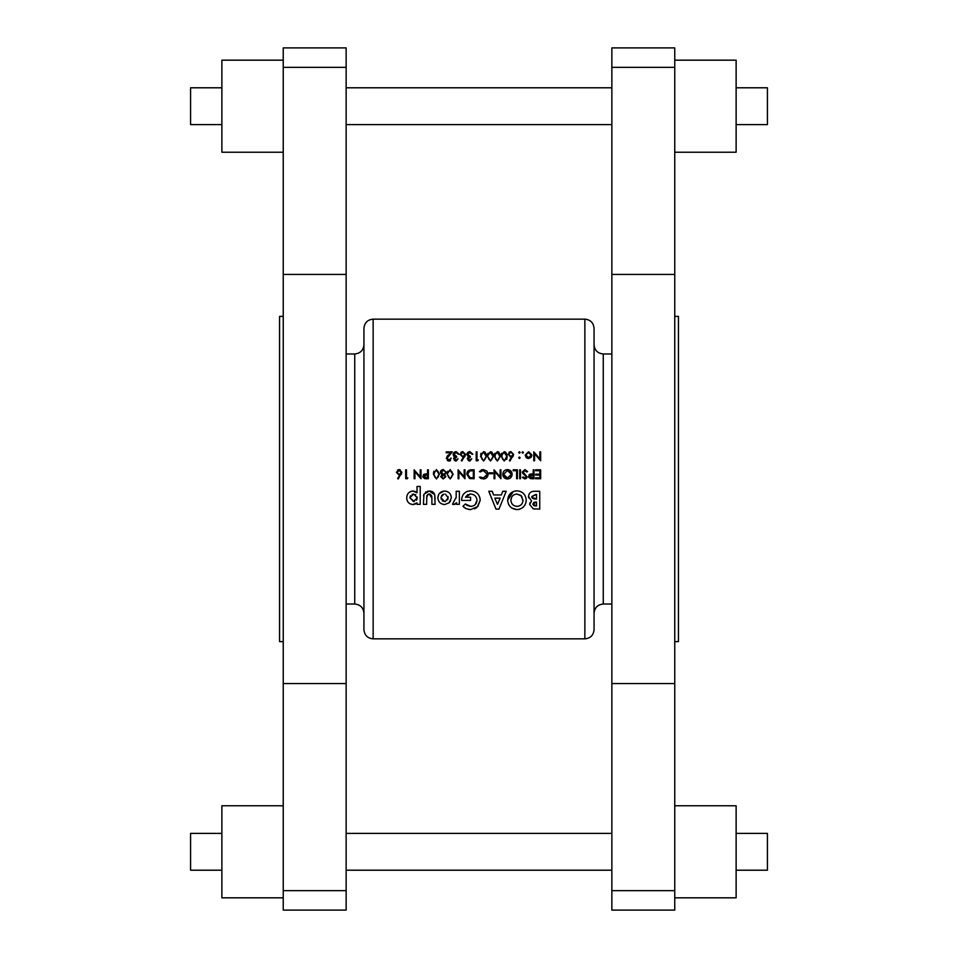 <?xml version="1.0" encoding="UTF-8"?>
<svg xmlns="http://www.w3.org/2000/svg" width="958" height="958" viewBox="0 0 958 958"><rect width="100%" height="100%" fill="white"/><g stroke="black" fill="none" stroke-linecap="round" stroke-linejoin="round"><path stroke-width="1.44" d="M736.127 124.612L767.418 124.612L767.418 87.789L736.127 87.789M674.755 60.174L736.127 60.174L736.127 152.226L674.755 152.226M736.127 870.211L767.418 870.211L767.418 833.388L736.127 833.388M674.755 805.774L736.127 805.774L736.127 897.826L674.755 897.826M674.755 316.38L678.444 316.38L678.444 641.62L674.755 641.62M611.863 274.443L611.863 910.1L674.755 910.1L674.755 47.9L611.863 47.9L611.863 274.443L674.755 274.443M221.873 124.612L190.582 124.612L190.582 87.789L221.873 87.789M283.245 60.174L221.873 60.174L221.873 152.226L283.245 152.226M221.873 870.211L190.582 870.211L190.582 833.388L221.873 833.388M283.245 805.774L221.873 805.774L221.873 897.826L283.245 897.826M283.245 316.38L279.556 316.38L279.556 641.62L283.245 641.62M346.137 479L346.137 910.1L283.245 910.1L283.245 47.9L346.137 47.9L346.137 479M363.932 328.343L363.932 629.657C364.483 635.25 367.549 638.315 373.141 638.854L373.141 319.146C367.549 319.685 364.483 322.75 363.932 328.343M611.863 604.031L603.265 604.031L603.265 353.969C597.672 353.418 594.607 350.353 594.068 344.76L594.068 357.645M594.068 479L594.068 629.657C593.517 635.25 590.451 638.315 584.859 638.854L584.859 319.146C590.451 319.685 593.517 322.75 594.068 328.343L594.068 479M450.787 500.567L449.134 502.806L444.68 504.555L449.134 502.806L451.35 497.789C451.002 493.693 448.775 491.454 444.668 491.047C440.5 491.406 438.237 493.657 437.842 497.813C438.237 501.908 440.512 504.159 444.68 504.555C440.536 504.183 438.261 501.932 437.842 497.813L438.668 494.556M417.005 504.327L420.215 504.327L420.215 486.46L417.005 486.46L417.005 492.747L412.958 491.047C409.03 491.538 406.946 493.777 406.707 497.777C406.851 501.776 408.898 504.04 412.862 504.555L417.005 502.854L417.005 504.327M459.361 504.327L459.361 491.274L456.164 491.274L456.176 497.19L452.499 504.231L453.805 504.555L456.619 502.722L456.619 504.327L459.361 504.327M498.974 509.129L506.195 491.274L502.77 491.274L501.381 494.939L493.598 494.939L492.208 491.274L488.796 491.274L496.005 509.129L498.974 509.129M539.737 491.274L534.72 491.274C531.055 491.191 528.984 492.915 528.517 496.448L531.51 501.034L529.666 504.471L533.235 508.818L539.737 509.129L539.737 491.274M516.913 509.596C522.625 509.021 525.726 505.896 526.229 500.208C525.75 494.496 522.637 491.358 516.889 490.819C511.225 491.37 508.159 494.484 507.68 500.148C508.135 505.824 511.213 508.973 516.913 509.596L511.811 508.027M462.918 506.291L466.271 508.746L470.629 509.596L477.862 506.471L480.209 500.292C479.707 494.424 476.485 491.262 470.534 490.819C465.109 491.262 462.151 494.208 461.66 499.669L461.684 500.435L470.582 500.435L470.582 497.226L465.456 497.226L470.474 494.017C474.414 494.304 476.593 496.4 477 500.292C476.641 504.064 474.545 506.087 470.713 506.387L465.349 503.968L462.918 506.291M435.1 504.327L434.704 494.651L429.268 491.047L423.963 494.196L423.412 504.327L426.621 504.327L426.849 495.549L429.256 494.017L431.89 498.064L431.89 504.327L435.1 504.327M464.977 469.815L464.175 469.815L464.175 476.821L458.104 469.815L458.104 478.749L458.906 478.749L458.906 471.719L464.977 478.749L464.977 469.815M440.704 476.653L441.973 474.785L440.704 476.653L443.243 478.976L445.853 476.677L444.548 474.785L446.32 472.342L443.291 469.588L440.919 470.57L440.249 472.414L441.973 474.785L440.249 472.414M428.346 478.749L428.346 469.815L427.543 469.815L427.543 473.935L424.622 474.078L422.849 476.354L424.55 478.605L428.346 478.749M407.318 478.749L407.845 477.826L406.467 477.826L406.467 469.815L405.677 469.815L405.677 478.749L407.318 478.749M509.967 461.026L513.632 454.355L510.925 451.637L508.135 454.367L510.794 457.014L511.716 456.93L509.357 460.535L509.967 461.026M519.416 458.499L520.158 457.756L519.416 457.014L518.673 457.756L519.416 458.499L518.673 457.756L519.416 457.014L520.158 457.756L519.416 458.499L518.673 457.756L519.416 457.014L520.158 457.756L519.416 457.014M540.659 451.865L539.857 451.865L539.857 458.87L533.786 451.865L533.786 460.786L534.588 460.786L534.588 453.769L540.659 460.786L540.659 451.865M523.475 452.487L522.733 453.23L523.475 452.487L522.733 451.745L521.99 452.487L522.733 453.23L521.99 452.487L522.733 451.745L523.475 452.487L522.733 453.23L521.99 452.487L522.733 451.745M540.659 478.749L540.659 469.815L535.618 469.815L535.618 470.725L539.857 470.725L539.857 474.162L535.618 474.162L535.618 475.084L539.857 475.084L539.857 477.826L535.618 477.826L535.618 478.749L540.659 478.749M527.607 471.54L524.888 469.588L522.338 472.007L526.229 476.928L524.924 478.054L523.176 476.916L522.445 477.455L524.828 478.976L527.032 476.892L523.14 472.019L524.888 470.498L526.852 471.983L527.607 471.54M517.416 478.749L517.416 469.815L513.177 469.815L513.177 470.725L516.613 470.725L516.613 478.749L517.416 478.749M500.926 469.815L500.124 469.815L500.124 476.821L494.053 469.815L494.053 478.749L494.855 478.749L494.855 471.719L500.926 478.749L500.926 469.815M479.407 477.108L483.299 478.976C486.209 478.784 487.814 477.228 488.101 474.33L486.975 471.144L483.287 469.588L479.407 471.456L480.102 471.983L483.287 470.498L487.299 474.27L483.347 478.054L480.533 477.024M493.49 456.319L490.496 451.637L487.418 456.319L490.496 461.026L493.49 456.319M477.85 460.786L478.377 459.876L477 459.876L477 451.865L476.198 451.865L476.198 460.786L477.85 460.786M461.888 461.026L465.552 454.355L462.846 451.637L460.056 454.367L462.702 457.014L463.624 456.93L461.265 460.535L461.888 461.026M451.122 458.044L449.051 460.103L447.111 458.295L452.272 451.865L446.2 451.865L446.2 452.775L450.356 452.775L446.32 458.367L449.015 461.026L451.026 458.595M457.996 458.726L456.128 460.103L454.331 458.702L456.619 457.241L456.619 456.331L453.876 454.439L456.14 452.547L459.133 454.272L456.164 451.637L453.074 454.511L454.571 456.858L453.529 458.702L456.14 461.026L457.864 459.014M471.731 458.726L469.863 460.103L468.067 458.702L470.354 457.241L470.354 456.331L467.612 454.439L469.887 452.547L472.881 454.272L469.899 451.637L466.809 454.511L468.306 456.858L467.264 458.702L469.875 461.026L471.599 459.014M486.616 456.319L483.634 451.637L480.545 456.319L483.634 461.026L486.616 456.319M500.351 456.319L497.37 451.637L494.28 456.319L497.37 461.026L500.351 456.319M492.568 473.707L492.568 472.785L489.131 472.785L489.131 473.707L492.568 473.707M507.512 478.976C510.351 478.689 511.895 477.108 512.147 474.234C511.883 471.384 510.315 469.839 507.441 469.588C504.579 469.839 503.01 471.408 502.758 474.282C503.01 477.168 504.603 478.737 507.512 478.976M520.505 478.749L520.505 469.815L519.703 469.815L519.703 478.749L520.505 478.749M534.013 478.749L534.013 469.815L533.211 469.815L533.211 473.935L530.301 474.078L528.517 476.354L530.229 478.605L534.013 478.749M528.577 458.499L531.055 457.421L531.953 455.11L528.577 451.745L525.2 455.11L526.098 457.421L528.577 458.499M398.229 478.976L401.893 472.306L399.187 469.588L396.396 472.318L399.043 474.964L399.977 474.881L397.618 478.485L398.229 478.976M520.158 452.487L519.416 453.23L520.158 452.487L519.416 451.745L518.673 452.487L519.416 453.23L518.673 452.487L519.416 451.745L520.158 452.487L519.416 453.23L518.673 452.487L519.416 451.745M507.225 456.319L504.231 451.637L501.154 456.319L504.231 461.026L507.225 456.319L506.71 459.373M421.017 469.815L420.215 469.815L420.215 476.821L414.143 469.815L414.143 478.749L414.946 478.749L414.946 471.719L421.017 478.749L421.017 469.815M439.447 474.27L436.465 469.588L433.375 474.27L436.465 478.976L439.447 474.27M453.182 474.27L450.2 469.588L447.111 474.27L450.2 478.976L453.182 474.27M474.138 469.815L471.372 469.815C468.498 469.839 466.977 471.3 466.809 474.162L469.504 478.425L474.138 478.749L474.138 469.815M534.732 509.057L534.013 508.973M533.235 508.818L529.666 504.471M529.774 503.465L530.145 502.519M528.684 497.861L528.517 496.448M529.415 493.55L530.409 492.46M531.594 491.753L532.983 491.394M533.905 502.363L532.864 504.052L536.528 502.04L536.528 505.932L532.864 504.052L533.738 505.561M533.834 505.608L535.522 505.932M535.678 502.04L534.696 502.112M535.606 494.484L531.726 496.567L536.528 494.484L536.528 499.058L531.81 497.238M531.834 497.31L532.301 498.076M532.552 498.304L533.762 498.855M534.875 499.022L535.761 499.058M447.757 459.648L449.47 460.068M450.535 460.606L449.589 460.966M448.476 460.978L447.362 460.499M446.907 456.607L448.116 455.158M448.811 455.553L447.793 456.679M447.158 457.876L447.266 459.014M455.445 460.008L457.289 459.732M455.649 460.978L454.427 460.451M453.529 458.702L454.571 456.858L453.601 456.104M453.134 453.936L453.948 452.463M453.996 452.427L455.565 451.673M458.331 454.272L456.14 452.547L453.876 454.439L454.14 455.313M457.637 453.026L456.14 452.547M453.876 454.439L455.852 456.259M456.619 457.241L455.553 457.397M454.391 458.343L454.966 459.78M463.624 456.93L462.702 457.014M460.858 452.416L462.295 451.685M465.217 455.769L464.546 456.942M462.498 456.068L461.014 455.038M460.858 454.32L462.798 452.547L460.858 454.32M464.139 453.038L462.798 452.547L464.75 454.32L464.51 453.457M464.714 454.679L463.672 455.948M469.18 460.008L471.085 459.696M469.384 460.978L468.163 460.451M467.264 458.702L468.306 456.858L466.809 454.511M466.869 453.936L467.696 452.463M467.744 452.427L469.312 451.673M469.899 451.637L472.881 454.272M472.078 454.272L469.887 452.547L467.612 454.439L467.875 455.313M471.372 453.026L469.887 452.547M467.612 454.439L469.588 456.259M470.354 457.241L469.288 457.397M468.127 458.343L468.701 459.78M484.82 451.913L486.52 454.775M480.653 454.751L480.832 453.996M480.856 453.876L481.12 453.266M485.802 456.99L484.209 460.008M484.736 459.708L485.79 457.182M483 459.996L481.383 457.206M481.778 458.81L482.461 459.696M481.97 453.493L481.527 454.631M481.395 455.469L481.347 456.331M481.682 454.08L483.598 452.547L482.485 452.93M483.91 452.571L485.802 455.709M485.371 453.697L484.724 452.93M491.694 451.913L493.394 454.775M487.466 455.242L487.694 453.996M487.73 453.876L487.993 453.278M492.663 456.99L491.071 460.008M491.61 459.708L492.616 457.553M489.873 459.996L488.257 457.206M488.652 458.81L489.334 459.696M488.831 453.493L488.388 454.631M488.556 454.08L490.472 452.547L489.358 452.93M492.52 454.451L490.472 452.547L492.663 455.709M498.567 451.913L500.256 454.775M494.34 455.242L494.567 453.996M494.603 453.876L494.867 453.254M499.537 456.99L497.944 460.008M498.483 459.708L499.525 457.182M496.735 459.996L495.13 457.206M495.526 458.81L496.196 459.696M495.705 453.493L495.262 454.631M495.13 455.469L495.082 456.331M495.43 454.08L497.346 452.547L496.22 452.93M499.381 454.451L497.346 452.547L499.537 455.709M481.563 478.689L480.174 477.922M481.551 477.695L484.125 477.994M486.101 477.024L487.299 474.27L483.287 470.498L480.102 471.983M481.191 470.019L482.173 469.695M486.975 471.144L488.101 474.33M512.027 475.312L511.033 477.347M510.267 478.066L509.584 478.485M506.578 478.892L505.68 478.641M505.668 478.641L504.842 478.21M504.147 477.635L503.621 477.024M503.525 476.904L503.094 476.102M510.063 470.354L510.77 470.929M505.704 477.647L507.465 478.054L503.561 474.282L504.363 476.605M503.561 474.282L507.465 470.498L503.561 474.282M510.171 471.552L507.465 470.498L511.344 474.246L510.686 472.126M510.422 476.737L511.344 474.246L507.465 478.054L508.506 477.922M526.852 471.983L524.254 470.606M523.236 471.504L523.858 473.336M524.565 473.947L527.032 476.892M526.864 477.731L525.966 478.689M524.828 478.976L522.445 477.455L523.176 476.916L524.924 478.054L526.229 476.928L524.433 474.881M524.924 478.054L526.229 476.928L525.643 475.767M523.727 474.33L523.032 473.671M522.864 473.468L522.385 472.462M522.338 472.007L524.888 469.588M532.265 478.749L530.229 478.605L532.265 478.749M528.816 477.563L528.577 476.952M528.984 474.869L529.666 474.318M530.301 474.078L532.576 473.935M531.654 474.833L529.319 476.342L533.211 474.857L533.211 477.826L529.319 476.342L529.523 477.072M529.582 477.168L531.582 477.826M526.193 501.13L525.858 502.89M524.014 506.315L523.02 507.309M519.535 509.225L517.847 509.548M511.692 507.944L510.327 506.77M509.177 505.345L508.327 503.728M507.68 500.148L513.32 491.502M515.093 490.975L515.835 490.867M516.889 490.819C522.613 491.334 525.726 494.472 526.229 500.208M511.728 496.974L510.889 500.196C511.165 496.472 513.165 494.412 516.901 494.017L520.829 495.394L523.02 500.172C522.781 503.944 520.769 506.016 516.973 506.387C513.213 506.016 511.189 503.944 510.889 500.196C511.201 503.956 513.225 506.016 516.973 506.387L519.356 505.932M514.554 494.484L513.5 495.07M521.344 495.849L516.901 494.017M522.924 501.369L521.787 496.352M497.489 504.339L494.819 498.148L500.172 498.148L497.489 504.339M466.271 508.746L465.337 508.279M464.462 507.692L463.66 507.022M465.349 503.968L466.486 504.986M466.522 505.01L467.767 505.752M469.204 506.231L471.947 506.279M475.156 504.65L477 500.292C476.593 496.4 474.414 494.304 470.474 494.017L469.671 494.065M467.995 494.508L465.456 497.226M461.684 500.435L461.66 499.669M467.109 491.406L470.534 490.819M479.826 497.561L480.03 498.447M480.209 500.292L477.144 507.189M476.365 507.836L474.605 508.842M470.629 509.596L468.402 509.393M456.128 503.477L455.481 504.052M454.679 504.423L452.499 504.231M456.164 497.992L456.164 496.555M417.005 502.854L415.101 504.124M414.012 504.447L412.862 504.555M407.078 500.268L406.791 499.046M407.126 495.25L407.677 494.112M408.443 493.095L409.389 492.232M409.509 492.149L410.467 491.574M411.689 491.179L412.311 491.071M412.958 491.047L414.072 491.155M415.161 491.478L416.131 492.029M410.455 495.729L409.904 497.825L413.557 494.017L417.233 497.837L413.557 501.573L409.904 497.825L414.299 501.513M415.82 494.747L412.108 494.304M417.185 498.555L417.161 496.962M416.443 500.256L416.874 499.585M431.89 498.064L431.807 496.376M431.747 495.993L430.154 494.148M429.95 494.089L428.489 494.1M427.783 494.388L426.621 497.956M423.568 495.885L423.664 495.262M425.412 492.244L426.106 491.765M427.639 491.203L428.262 491.095M430.07 491.083L430.765 491.167M431.028 491.226L431.651 491.406M431.878 491.49L432.645 491.885M432.693 491.921L433.351 492.436M433.95 493.131L434.381 493.837M434.704 494.651L435.1 498.938M439.327 493.55L443.997 491.071M444.668 491.047L447.254 491.538M450.26 494.065L451.242 496.484M442.273 500.747L444.608 501.573L441.051 497.813L441.267 499.25M441.099 497.094L443.877 494.089M442.656 494.591L441.506 495.861M445.338 494.089L448.152 497.813L447.937 496.4M447.626 499.884L448.152 497.813L445.338 501.513M527.882 458.439L526.613 457.888M526.05 454.595L528.577 452.547L531.151 455.098L528.577 457.696L526.002 455.098L528.577 457.696L530.397 456.93M529.079 452.595L528.062 452.595M531.103 455.601L531.103 454.595M530.96 454.116L530.421 453.29M399.977 474.881L399.043 474.964M397.498 470.115L398.648 469.636M399.187 469.588L400.252 469.791M401.558 473.731L401.163 474.473M398.839 474.018L397.366 473.001M397.199 472.27L399.151 470.498L397.199 472.27M400.48 470.989L399.151 470.498L401.091 472.27L400.863 471.42M401.055 472.629L400.025 473.899M511.716 456.93L510.267 456.966M508.949 452.416L510.386 451.685M513.308 455.769L512.638 456.942M510.578 456.068L509.105 455.038M510.159 452.667L508.938 454.32L510.171 452.667M512.422 453.23L510.889 452.547L512.686 453.613M512.805 454.679L511.752 455.948M505.429 451.913L507.129 454.775M501.202 455.242L501.429 453.996M501.465 453.876L501.741 453.254M506.411 456.99L504.806 460.008M505.345 459.708L506.399 457.182M503.609 459.996L501.992 457.206M502.387 458.81L503.07 459.696M502.567 453.493L502.136 454.631M501.992 455.469L501.956 456.331M502.291 454.08L504.207 452.547L503.094 452.93M506.255 454.451L504.207 452.547L506.411 455.709M426.585 478.749L424.55 478.605L426.585 478.749M423.137 477.563L422.909 476.952M423.316 474.869L423.987 474.318M424.622 474.078L426.897 473.935L424.622 474.078M423.759 475.779L427.543 474.857L427.543 477.826L423.652 476.342L423.843 477.072M423.915 477.168L425.903 477.826M433.423 473.204L433.663 471.935M433.687 471.851L433.962 471.204M438.632 474.952L437.028 477.958M437.566 477.671L438.297 476.701M438.297 476.689L438.62 475.12M435.83 477.946L434.214 475.156M434.597 476.725L435.303 477.659M434.513 472.031L436.429 470.498L434.513 472.031L434.178 474.282L434.357 472.581M436.74 470.522L438.632 473.659M438.213 471.671L437.578 470.893M441.997 469.803L442.632 469.636M443.291 469.588L446.32 472.342M444.548 474.785L445.853 476.677L443.243 478.976M442.105 477.743L443.291 478.054L441.734 477.371M443.877 475.288L441.506 476.689L442.931 475.216M443.255 475.192L444.931 476.15M444.895 477.264L444.009 477.946M441.171 471.743L443.231 474.282L441.099 472.797M441.051 472.402L443.291 470.498L442.069 470.773M444.117 470.606L445.458 471.911M445.314 471.54L444.799 470.941M445.326 473.108L444.057 474.15M447.17 473.204L447.398 471.935M447.422 471.851L447.697 471.204M452.368 474.952L450.775 477.958M451.302 477.671L452.356 475.12M449.577 477.946L447.961 475.156M448.332 476.725L449.039 477.659M448.536 471.444L448.093 472.581M448.26 472.031L450.176 470.498L449.051 470.881M451.948 471.671L450.176 470.498L452.368 473.659M470.905 478.689L470.198 478.605M466.809 474.162L469.636 469.995M467.911 472.617L467.612 474.162L469.959 477.575L467.612 474.162L469.755 470.953L473.336 470.725L473.336 477.826L470.594 477.707M471.528 477.803L472.701 477.826M470.354 470.833L469.276 471.156M472.306 470.725L471.049 470.761M346.137 683.557L283.245 683.557M346.137 353.969L354.735 353.969L354.735 604.031C360.328 604.582 363.393 607.647 363.932 613.24M346.137 274.443L283.245 274.443M346.137 67.335L283.245 67.335M346.137 890.665L283.245 890.665M611.863 683.557L674.755 683.557M611.863 67.335L674.755 67.335M611.863 890.665L674.755 890.665M346.137 87.789L611.863 87.789M346.137 833.388L611.863 833.388M373.141 638.854L584.859 638.854M373.141 319.146L584.859 319.146M603.265 353.969L611.863 353.969M603.265 604.031C597.672 604.582 594.607 607.647 594.068 613.24M354.735 604.031L346.137 604.031M354.735 353.969C360.328 353.418 363.393 350.353 363.932 344.76M346.137 870.211L611.863 870.211M346.137 124.612L611.863 124.612"/></g></svg>
